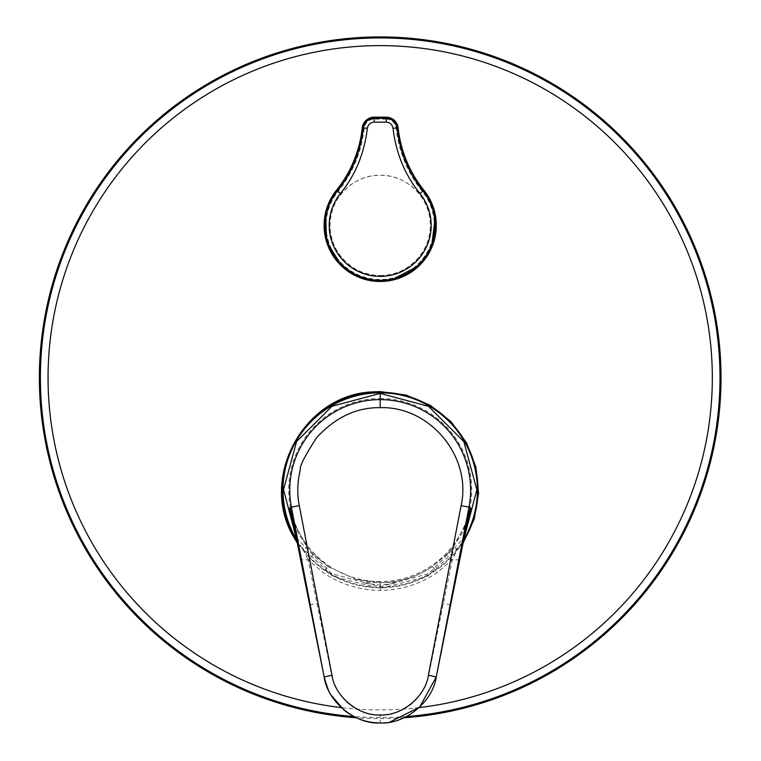 <?xml version="1.0" encoding="UTF-8"?>
<svg xmlns="http://www.w3.org/2000/svg" width="761" height="761" viewBox="0 0 761 761"><rect width="100%" height="100%" fill="white"/><g stroke="black" fill="none" stroke-linecap="round" stroke-linejoin="round"><path stroke-width="0.57" stroke-dasharray="3.81 2.85" d="M380.196 275.511C406.954 276.205 431.011 252.167 430.317 225.389C431.011 198.602 406.954 174.573 380.196 175.268C353.399 174.592 329.408 198.573 330.074 225.37C329.342 252.091 353.418 276.243 380.196 275.511A50.121 50.121 -179.9 0 1 330.074 225.389A50.121 50.121 -179.9 0 1 380.196 175.268A50.121 50.121 -179.9 0 1 430.317 225.389A50.121 50.121 -179.9 0 1 380.196 275.511M463.135 543.04L427.52 576.334L380.196 588.462L332.995 576.41L297.256 543.04M296.543 539.52A97.199 97.199 0 0 0 463.839 539.52M380.196 398.517A91.51 91.51 94.5 0 1 471.696 490.027A91.51 91.51 94.5 0 1 380.196 581.537A91.51 91.51 94.5 0 1 288.685 490.027A91.51 91.51 94.5 0 1 380.196 398.517M467.796 520.163L453.185 547.092L446.736 554.503L432.6 566.431C417.751 576.457 401.485 581.851 383.801 582.612C401.979 581.927 400.771 582.764 380.196 585.114C359.611 582.764 358.412 581.927 376.581 582.612L380.196 582.669L380.196 590.365C359.458 590.213 340.538 584.343 323.435 572.757L308.138 559.849L331.72 675.502L324.167 677.005M376.581 582.612L356.31 579.559L327.791 566.403L323.435 572.757M296.229 537.951L331.568 573.594L380.196 586.712L428.728 573.651L464.162 537.951M329.427 567.535L313.665 554.484L308.138 559.849L300.681 559.849M356.31 579.559L383.801 582.612M436.224 677.005L428.614 675.758C421.803 700.348 405.67 713.514 380.196 715.245L380.196 722.95L389.689 722.151M380.196 715.245C354.721 713.514 338.578 700.358 331.777 675.758L331.72 675.502M459.711 559.849L452.253 559.849L428.662 675.502M467.711 520.058L461.689 533.965L453.156 547.054L457.361 549.071L452.253 559.849L436.957 572.757C419.663 584.4 400.743 590.27 380.196 590.365M452.253 559.849L446.717 554.484L432.59 566.403L436.957 572.757M327.791 566.403L313.665 554.484L307.197 547.092L303.021 549.071L308.138 559.849M292.585 520.163L307.197 547.092L298.692 533.956L292.681 520.058M404.024 717.747A340.823 340.823 149.3 0 1 356.357 717.747M463.497 541.233A97.779 97.779 0 0 1 296.885 541.233M450.693 604.757L443.349 603.483M309.698 604.757L317.033 603.483M386.208 119.163A9.988 9.988 -179.9 0 1 396.139 128.086A122.331 122.331 0.1 0 0 422.374 191.515A54.098 54.098 -179.9 0 1 417.028 264.999A54.098 54.098 -179.9 0 1 343.354 264.999A54.098 54.098 -179.9 0 1 338.017 191.515A122.331 122.331 0.1 0 0 364.243 128.086A9.988 9.988 -179.9 0 1 374.174 119.163L386.208 119.163L386.208 117.165M362.255 127.867L364.243 128.086M338.017 191.515L336.448 190.26M422.374 191.515L423.934 190.26M374.174 117.165L374.174 119.163M396.139 128.086L398.136 127.867M419.168 707.597A332.138 332.138 180 0 1 341.223 707.597M406.498 716.539A339.796 339.796 0 0 1 353.894 716.539M453.156 547.045L446.717 554.484M380.196 582.669C399.287 582.545 416.752 577.123 432.59 566.403M313.665 554.484L307.225 547.045M431.078 201.779L435.435 215.629M431.392 248.314L419.768 265.151M390.631 280.505L376.134 281.342M350.821 273.18L341.946 266.426M325.718 212.005L329.437 201.484"/><path stroke-width="1.14" d="M367.373 128.257L362.255 127.867A120.324 120.324 0 0 1 336.448 190.26L336.448 190.269A56.095 56.095 0 0 0 341.993 266.474A56.095 56.095 0 0 0 418.398 266.474A56.095 56.095 0 0 0 423.934 190.269A120.324 120.324 0 0 1 398.136 127.867L398.136 127.867A11.995 11.995 0 0 0 386.208 117.165L374.174 117.165A11.995 11.995 0 0 0 362.255 127.867L362.255 127.867A120.324 120.324 0 0 1 336.448 190.269L337.37 191.001C351.82 173.07 360.495 152.067 363.406 127.991C364.538 122.036 368.134 118.811 374.174 118.316A2397.416 41.836 0 0 0 380.196 118.316A2397.416 41.836 0 0 0 386.208 118.316C392.257 118.811 395.844 122.036 396.985 127.991L393.018 128.257C392.305 124.5 390.032 122.464 386.217 122.15A2401.412 41.912 180 0 1 380.196 122.15A2401.412 41.912 180 0 1 374.165 122.15C370.35 122.464 368.077 124.5 367.373 128.257C364.281 153.598 355.301 175.334 340.433 193.465A50.997 50.997 0 0 0 380.196 276.386A50.997 50.997 0 0 0 419.958 193.465C404.995 175.116 396.015 153.38 393.018 128.257M356.357 717.747A340.823 340.823 149.3 0 1 81.094 214.355A340.823 340.823 149.3 0 1 713.171 450.474A340.823 340.823 149.3 0 1 404.024 717.747M297.256 543.04L293.442 536.543C258.607 477.661 304.229 394.398 372.462 391.905L380.196 391.601L406.174 395.092L430.355 405.347L450.978 421.632L466.541 442.769L475.948 467.225L478.574 493.318L474.198 519.211L463.135 543.04M463.839 539.52A97.199 97.199 0 0 0 380.196 392.828A97.199 97.199 0 0 0 296.543 539.52M464.162 537.951L476.862 489.732L463.791 441.523L428.5 406.326L380.196 393.389L331.986 406.269L296.6 441.504L283.53 489.627L296.229 537.951M292.585 520.163L291.434 516.567A92.633 92.633 0 0 1 289.408 508.462L291.387 507.13A90.435 90.435 0 0 1 380.196 399.62L380.196 393.389M380.196 407.677C430.051 405.994 472.162 456.981 461.099 505.637L469.004 507.13L436.291 676.681C433.104 701.48 405.147 724.539 380.196 722.95C355.244 724.539 327.287 701.48 324.1 676.681L291.387 507.13L299.282 505.637C296.99 493.86 297.351 481.875 300.367 469.67C299.377 466.598 304.809 455.906 316.671 437.594C335.534 417.237 356.709 407.268 380.196 407.677L380.196 399.62A90.435 90.435 0 0 1 469.004 507.13L470.983 508.462A92.633 92.633 0 0 1 468.947 516.567L468.462 516.3L450.693 604.757L459.711 559.849M380.196 722.95C366.792 722.893 354.712 718.574 343.953 709.984L331.216 695.25C329.656 693.956 327.306 687.877 324.167 677.005L300.643 559.849L324.167 677.005L331.977 675.169C334.783 696.543 358.669 716.244 380.196 714.931C401.713 716.244 425.608 696.553 428.414 675.169L436.224 677.005L450.693 604.757L436.224 677.005L419.711 707.083L389.689 722.151M419.958 193.465L423.934 190.269A120.324 120.324 0 0 1 398.136 127.867L396.985 127.991C399.886 152.067 408.562 173.07 423.011 191.001A54.916 54.916 0 0 1 417.589 265.608A54.916 54.916 0 0 1 342.792 265.608A54.916 54.916 0 0 1 337.37 191.001L340.433 193.465M353.894 716.539A339.796 339.796 0 0 1 81.988 214.849A339.796 339.796 0 0 1 712.439 449.009A339.796 339.796 0 0 1 406.498 716.539M341.223 707.597A332.138 332.138 180 0 1 88.714 218.521A332.138 332.138 180 0 1 706.275 440.876A332.138 332.138 180 0 1 419.168 707.597M386.217 122.15L386.208 117.165L374.174 117.165L374.165 122.15M296.885 541.233A97.779 97.779 0 0 1 380.196 392.248A97.779 97.779 0 0 1 463.497 541.233M468.947 516.567L467.796 520.163M461.099 505.637L428.414 675.169M299.282 505.637L331.977 675.169M470.155 507.91L468.462 516.3M291.434 516.567L291.92 516.3L300.681 559.849M290.236 507.91L291.92 516.3M436.291 676.681L437.613 669.832M324.1 676.681L322.769 669.832M467.711 520.058L459.739 559.849M292.681 520.058L300.643 559.849M423.934 190.26L431.078 201.779M435.435 215.629L431.392 248.314M419.768 265.151L390.631 280.505M376.134 281.342L362.835 278.735L350.821 273.18M341.946 266.426L326.431 241.418L325.718 212.005M329.437 201.484L336.448 190.26M374.174 117.165C367.487 117.708 363.511 121.275 362.255 127.867M398.136 127.867C396.871 121.275 392.895 117.708 386.208 117.165"/></g></svg>
